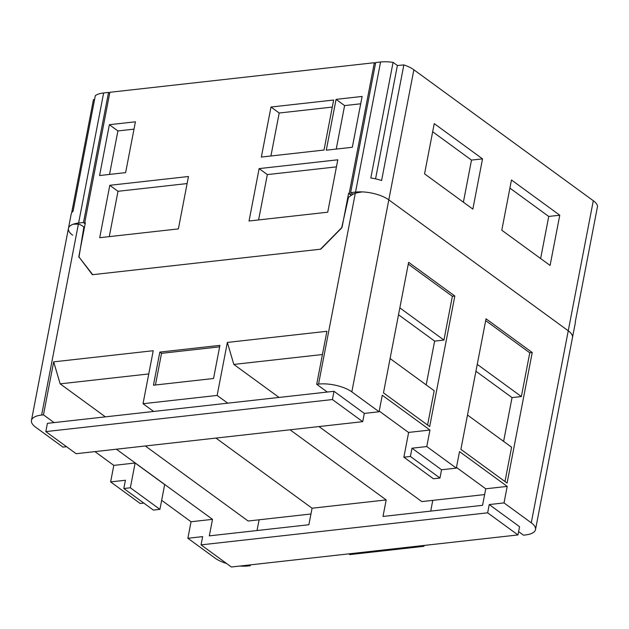 <?xml version="1.0" encoding="UTF-8"?>
<svg xmlns="http://www.w3.org/2000/svg" width="629" height="629" viewBox="0 0 629 629"><rect width="100%" height="100%" fill="white"/><g stroke="black" fill="none" stroke-linecap="round" stroke-linejoin="round"><path stroke-width="0.94" d="M410.399 456.465L439.962 478.032L433.42 478.763L403.865 457.197L408.638 432.422L429.953 430.032L426.776 446.551L411.995 448.202L410.399 456.465L403.865 457.197M332.403 399.549L45.815 431.596L76.133 453.713L362.713 421.666L332.403 399.549L333.991 391.293L364.309 413.41L362.713 421.666M159.915 509.348L153.374 510.08L123.819 488.513L130.352 487.782L159.915 509.348L164.68 484.574L135.125 463.007L113.802 465.389L94.924 451.614M487.648 512.824L201.06 544.871L231.378 566.996L517.958 534.941L519.554 526.685L489.236 504.568L487.648 512.824L517.958 534.941M426.776 446.551L456.332 468.118L441.55 469.769L439.962 478.032M456.332 468.118L459.516 451.598L507.202 486.398L485.745 488.796L456.465 467.433M411.995 448.202L441.55 469.769M79.694 257.898L92.392 274.708L320.79 249.163L341.657 227.973L348.458 197.459A24.641 17.667 126.1 0 1 355.33 193.127L362.225 191.884A24.279 9.293 10.9 0 1 388.808 199.857L351.831 391.867L379.09 411.759L382.267 395.24L429.953 430.032M379.224 411.075L408.614 432.516M116.381 449.216L212.508 519.35L191.051 521.755L161.653 500.307M290.055 429.796L386.182 499.929L312.07 508.216L215.944 438.083M353.097 194.235L350.628 192.623L355.534 192.081A24.279 9.293 10.9 0 1 388.808 199.857L568.254 330.791A24.279 9.293 10.9 0 1 572.484 337.576L535.507 529.579A24.279 9.293 -169.1 0 0 531.277 522.801L504.018 502.909L507.202 486.398M454.822 296.031L429.678 426.58L383.478 392.866L408.614 262.317L454.822 296.031L452.369 296.306L408.268 264.125M460.892 449.35L507.092 483.064L532.236 352.515L486.028 318.801L460.892 449.35M72.657 235.215A24.279 9.293 10.9 0 1 68.427 228.437A24.279 9.293 10.9 0 1 73.223 224.207L78.389 224.097L41.616 415.054A24.279 9.293 -169.1 0 0 31.45 420.439A24.279 9.293 -169.1 0 0 35.68 427.225L62.939 447.109L66.525 446.708M379.09 411.759L364.309 413.41M41.616 415.054L43.472 414.849L53.677 361.856L153.232 350.715L143.027 403.716L153.641 411.46L227.753 403.173L217.147 395.429L227.352 342.428L326.907 331.294L316.702 384.295L327.316 392.04L333.991 391.293M212.508 519.35L209.323 535.869L308.886 524.735L312.07 508.216M348.804 553.858L349.81 554.597L423.93 546.31L424.095 545.437M310.954 513.995L248.141 521.016L145.307 445.977M148.766 373.941L60.156 383.847L105.389 416.854M250.421 564.866L250.256 565.73L248.4 565.943A24.279 9.293 -169.1 0 1 239.995 566.029M259.101 519.79L257.033 530.538M432.776 500.369L430.708 511.11M535.507 529.579A24.279 9.293 -169.1 0 1 525.341 534.964L523.485 535.177L518.603 531.607M78.389 224.097A24.641 17.667 126.1 0 1 82.784 226.173A24.641 17.667 126.1 0 1 83.854 227.045L84.435 227.478M191.051 521.755L187.867 538.267L215.118 558.159A24.279 9.293 -169.1 0 0 226.597 563.505M143.774 503.074L140.181 503.475L110.625 481.908L113.802 465.389M110.625 481.908L125.407 480.257L123.819 488.513M130.352 487.782L135.125 463.007M45.815 431.596L47.403 423.341L54.078 422.594L43.472 414.849M187.867 538.267L202.648 536.616L201.06 544.871M143.027 403.716L217.147 395.429M422.916 545.571L423.93 546.31M316.702 384.295L318.557 384.083A24.279 9.293 -169.1 0 1 351.831 391.867M249.241 564.991L250.256 565.73M504.018 502.909L489.236 504.568M279.064 397.434L233.831 364.427L227.352 342.428M318.982 426.556L421.815 501.596L484.629 494.567M485.745 488.796L482.561 505.315L382.998 516.448L386.182 499.929M78.947 257.355L83.854 227.045M219.922 345.368L159.829 352.091L153.452 385.215L213.546 378.493L219.922 345.368M219.639 346.838L161.535 353.341L155.442 384.995M159.829 352.091L161.535 353.341M233.831 364.427L322.441 354.52M327.316 392.04L227.753 403.173M153.641 411.46L54.078 422.594M60.156 383.847L53.677 361.856M452.369 296.306L443.94 340.061L434.631 341.107L398.519 314.752M427.578 425.047L434.183 390.727L390.082 358.546M426.195 384.893L434.631 341.107M443.94 340.061L399.84 307.88M504.993 481.531L511.597 447.211L467.496 415.03M477.254 364.372L521.355 396.545L529.783 352.79L485.682 320.609M503.609 441.385L512.045 397.591L475.933 371.244M521.355 396.545L512.045 397.591M532.236 352.515L529.783 352.79M31.45 420.439L68.427 228.437A24.279 9.293 10.9 0 1 78.594 223.051L83.492 222.501L85.135 223.853M83.492 222.501L108.542 92.432L109.658 93.351M68.427 228.437L71.211 213.978A24.279 9.293 10.9 0 1 73.05 211.281L95.317 95.663A24.279 9.293 10.9 0 1 103.636 92.974L108.542 92.432M71.659 212.799L93.454 99.626L94.578 99.476M413.858 69.788L388.808 199.857L568.254 330.791A24.279 9.293 10.9 0 1 572.484 337.576L575.268 323.125A24.279 9.293 10.9 0 0 575.283 321.859L597.55 206.241A24.279 9.293 10.9 0 0 593.296 200.722L413.858 69.788A24.279 9.293 10.9 0 0 403.857 64.913L397.386 65.51L375.56 178.856M350.628 192.623L375.678 62.554L380.576 62.004A24.279 9.293 10.9 0 1 393.078 62.365L370.811 177.983A24.279 9.293 10.9 0 1 381.599 180.531L403.857 64.913M397.386 65.51L393.078 62.365M482.529 158.862L434.23 123.622L424.559 173.856L472.851 209.095L482.529 158.862L471.498 160.088L432.666 131.76M511.471 179.98L501.8 230.214L550.092 265.446L559.763 215.212L511.471 179.98M463.392 202.184L471.498 160.088M540.633 258.543L548.74 216.447L509.907 188.11M559.763 215.212L548.74 216.447M375.489 63.537L374.357 62.711L349.213 193.26L351.705 195.069M351.32 195.32L348.592 193.331L349.213 193.26M348.592 193.331L342.05 227.313L320.452 249.202L92.73 274.669L78.798 256.75L85.347 222.768L84.718 222.839L109.863 92.29L374.357 62.711M84.718 222.839L85.253 223.232M109.367 124.707L99.579 175.538L125.627 172.621L135.416 121.798L109.367 124.707L117.906 130.942L109.54 174.422M362.115 96.441L336.067 99.358L326.278 150.182L352.326 147.272L362.115 96.441M270.989 107.032L261.357 157.053L324.021 150.048L333.653 100.027L270.989 107.032L279.197 113.016L270.918 155.984M109.8 185.303L99.712 237.699L178.384 228.901L188.472 176.505L109.8 185.303L118 191.295L109.273 236.63M259.132 168.603L249.045 220.999L327.717 212.201L337.804 159.805L259.132 168.603L267.333 174.595L258.605 219.93M134.001 129.142L117.906 130.942M360.7 103.793L344.606 105.593L336.24 149.073M336.067 99.358L344.606 105.593M332.293 107.079L279.197 113.016M187.112 183.566L118 191.295M336.444 166.866L267.333 174.595M593.296 200.722L531.277 522.801M355.33 193.127L318.557 384.083M78.594 223.051L103.636 92.974M355.534 192.081L380.576 62.004M82.784 226.173L84.451 227.391"/></g></svg>
